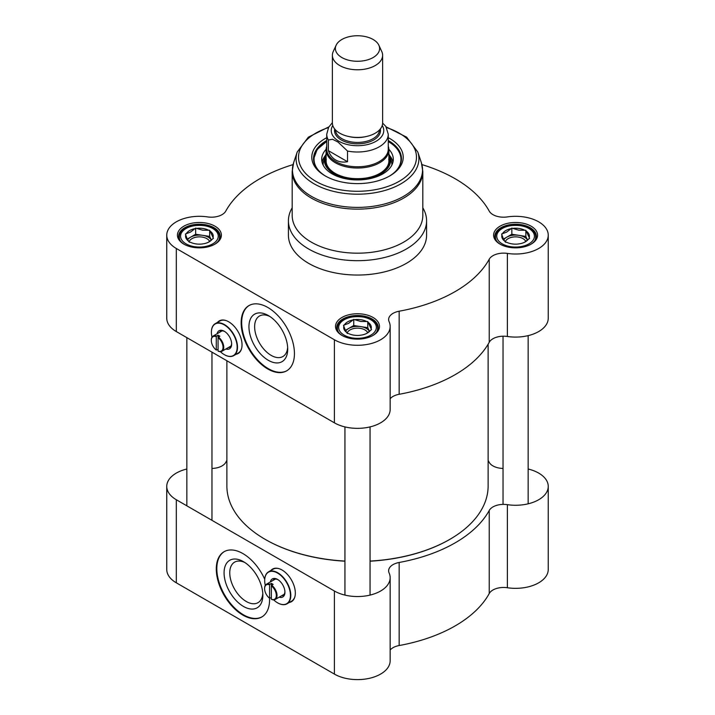 <?xml version="1.0" encoding="UTF-8"?>
<svg xmlns="http://www.w3.org/2000/svg" width="715" height="715" viewBox="0 0 715 715"><rect width="100%" height="100%" fill="white"/><g stroke="black" fill="none" stroke-linecap="round" stroke-linejoin="round"><path stroke-width="1.07" d="M344.943 561.078A130.622 75.415 180 0 1 265.131 539.333L265.131 539.333A130.622 75.415 180 0 1 226.878 486.003L226.878 360.744M488.122 344.21L488.122 486.003A130.622 75.415 180 0 1 449.869 539.333A130.622 75.415 180 0 1 370.057 561.078M265.31 539.441A130.121 75.129 0 0 0 265.488 539.539L265.488 539.539A130.121 75.129 0 0 0 344.943 561.195M370.057 561.195A130.121 75.129 0 0 0 449.512 539.539A130.121 75.129 0 0 0 449.69 539.441M336.139 45.224L333.226 51.543A25.123 14.506 0 0 0 332.377 55.278L332.377 122.926A25.123 14.506 0 0 0 339.741 133.178A25.123 14.506 0 0 0 367.117 136.324A25.123 14.506 0 0 0 382.623 122.926L382.623 55.278A25.123 14.506 0 0 0 381.774 51.543L378.861 45.224A22.102 12.763 0 0 0 357.5 35.75A22.102 12.763 0 0 0 336.139 45.224A22.102 12.763 0 0 0 341.868 57.54A22.102 12.763 0 0 0 368.538 59.568A22.102 12.763 0 0 0 378.861 45.224M347.535 151.053L347.535 161.724C343.048 162.52 339.116 161.956 335.737 160.044C332.395 158.078 329.946 154.949 328.382 150.668L328.382 139.997L332.555 139.282L337.963 142.017L347.535 151.053A30.772 17.768 0 0 0 388.272 134.25L385.814 126.376L382.614 123.105M347.535 161.724L328.382 150.668M332.377 122.703L328.659 127.225L326.728 134.25L326.728 149.015A30.772 17.768 0 0 0 335.737 161.581A30.772 17.768 0 0 0 369.28 165.433A30.772 17.768 0 0 0 388.272 149.015L388.272 134.25M326.728 146.298A31.397 18.125 0 0 0 326.103 149.9A31.397 18.125 0 0 0 335.299 162.725A31.397 18.125 0 0 0 369.512 166.649A31.397 18.125 0 0 0 388.897 149.9A31.397 18.125 0 0 0 388.272 146.298M332.377 55.278A25.123 14.506 0 0 0 339.741 65.53A25.123 14.506 0 0 0 367.117 68.676A25.123 14.506 0 0 0 382.623 55.278M219.469 332.386A9.17 5.291 60 0 1 220.586 331.313A9.17 5.291 60 0 1 224.733 331.537M231.633 343.486A9.17 5.291 60 0 1 229.747 347.195A9.17 5.291 60 0 1 228.264 347.615M224.367 354.685A18.465 10.662 -120 0 0 224.456 354.738A18.465 10.662 -120 0 0 233.689 355.65A18.465 10.662 -120 0 0 233.689 334.334A18.465 10.662 -120 0 0 215.224 323.672A18.465 10.662 -120 0 0 211.399 332.126A18.465 10.662 -120 0 0 211.399 332.225M212.006 337.176A18.215 10.511 60 0 1 211.399 332.332A18.215 10.511 60 0 1 224.278 324.896A18.215 10.511 60 0 1 237.157 347.204A18.215 10.511 60 0 1 224.278 354.631L224.278 354.631A18.215 10.511 60 0 1 220.381 351.691M215.224 323.672L219.845 321.008A18.465 10.662 60 0 1 225.94 320.552M241.75 347.937A18.465 10.662 60 0 1 238.309 352.987L233.689 355.65M225.877 349A10.421 6.015 -120 0 0 231.651 344.022A10.421 6.015 -120 0 0 224.278 331.251A10.421 6.015 -120 0 0 217.083 333.771M218.415 337.069L218.066 337.686A8.294 4.791 60 0 1 223.035 347.249A8.294 4.791 60 0 1 218.066 351.074L218.415 351.28A8.795 5.077 -120 0 0 221.927 351.28A8.795 5.077 -120 0 0 223.429 344.8A8.795 5.077 -120 0 0 218.415 337.069L219.836 336.247A8.795 5.077 60 0 0 218.066 335.228L218.066 351.074M218.066 349.438L216.288 350.046A8.294 4.791 60 0 1 211.309 340.483A8.294 4.791 60 0 1 216.288 336.667L216.645 336.041A8.795 5.077 -120 0 0 213.133 336.05A8.795 5.077 -120 0 0 211.309 340.072A8.795 5.077 -120 0 0 211.318 340.286M216.288 350.046L216.288 336.667M216.645 336.041L218.066 335.228M325.808 176.248A43.964 25.383 180 0 1 313.536 158.659A43.964 25.383 180 0 1 326.728 140.533M388.272 140.533A43.964 25.383 180 0 1 401.464 158.659A43.964 25.383 180 0 1 389.192 176.248M390.158 398.764A15.069 8.705 180 0 1 399.158 394.287L399.158 311.213A138.165 79.767 0 0 0 489.23 259.214L489.23 342.279A15.069 8.705 180 0 1 507.391 336.479A32.658 18.858 0 0 0 548.244 318.229L548.244 235.164A32.658 18.858 180 0 1 507.391 253.414A15.069 8.705 0 0 0 489.23 259.214M421.939 164.602A138.165 79.767 0 0 1 489.23 211.113A15.069 8.705 0 0 0 507.391 216.913A32.658 18.858 180 0 1 548.244 235.164M293.061 164.602A138.165 79.767 0 0 0 225.77 211.113A15.069 8.705 0 0 1 207.609 216.913A32.658 18.858 180 0 0 166.756 235.164A32.658 18.858 180 0 0 176.319 248.489L334.406 339.768A32.658 18.858 180 0 0 369.995 343.852A32.658 18.858 180 0 0 390.158 326.433A32.658 18.858 180 0 0 389.112 321.696A15.069 8.705 0 0 1 388.629 319.516A15.069 8.705 0 0 1 399.158 311.213M500.044 244.137A21.977 12.691 0 0 0 531.129 244.137A21.977 12.691 0 0 0 531.129 226.19A21.977 12.691 0 0 0 500.044 226.19A21.977 12.691 0 0 0 500.044 244.137L500.044 244.137M341.958 335.406A21.977 12.691 0 0 0 373.042 335.406A21.977 12.691 0 0 0 373.042 317.46A21.977 12.691 0 0 0 341.958 317.46A21.977 12.691 0 0 0 341.958 335.406L341.958 335.406M183.871 244.137A21.977 12.691 0 0 0 214.956 244.137A21.977 12.691 0 0 0 214.956 226.19A21.977 12.691 0 0 0 183.871 226.19A21.977 12.691 0 0 0 183.871 244.137L183.871 244.137M292.185 207.815A69.078 39.879 0 0 0 288.422 220.801L288.422 235.164A69.078 39.879 0 0 0 308.657 263.361A69.078 39.879 0 0 0 383.937 272.013A69.078 39.879 0 0 0 426.578 235.164L426.578 220.801A69.078 39.879 0 0 0 422.815 207.815M218.147 321.982A18.84 10.877 60 0 1 219.568 320.74M238.399 353.353A18.84 10.877 60 0 1 236.611 353.97M500.5 244.387A20.726 11.967 180 0 1 494.86 236.182A20.726 11.967 180 0 1 515.587 224.224A20.726 11.967 180 0 1 536.313 236.182A20.726 11.967 180 0 1 530.673 244.387M184.327 244.387A20.726 11.967 180 0 1 178.687 236.182A20.726 11.967 180 0 1 199.414 224.224A20.726 11.967 180 0 1 220.14 236.182A20.726 11.967 180 0 1 214.5 244.387M342.413 335.666A20.726 11.967 180 0 1 336.774 327.461A20.726 11.967 180 0 1 357.5 315.494A20.726 11.967 180 0 1 378.226 327.461A20.726 11.967 180 0 1 372.587 335.666M268.331 360.306A27.42 15.828 -120 0 0 287.716 349.117A27.42 15.828 -120 0 0 268.331 315.53A27.42 15.828 -120 0 0 248.945 326.728A27.42 15.828 -120 0 0 268.331 360.306M287.662 347.374A23.398 13.514 60 0 1 282.872 356.544A23.398 13.514 60 0 1 271.173 355.382A23.398 13.514 60 0 1 255.89 334.763A23.398 13.514 60 0 1 259.474 316.012A23.398 13.514 60 0 1 269.805 316.45M249.222 305.448A37.681 21.754 -120 0 0 243.788 335.719A37.681 21.754 -120 0 0 268.331 368.681A37.681 21.754 -120 0 0 286.903 370.701M267.794 368.994A37.681 21.754 60 0 1 243.18 335.791A37.681 21.754 60 0 1 248.954 305.591A37.681 21.754 60 0 1 286.635 327.345A37.681 21.754 60 0 1 286.635 370.862A37.681 21.754 60 0 1 267.794 368.994M399.158 394.287A138.165 79.767 0 0 0 489.23 342.279M166.756 235.164L166.756 318.229A32.658 18.858 0 0 0 176.319 331.563L334.406 422.833A32.658 18.858 0 0 0 369.995 426.918A32.658 18.858 0 0 0 390.158 409.498L390.158 326.433M326.728 137.7A45.715 26.392 0 0 0 325.173 175.881A45.715 26.392 0 0 0 389.827 175.881A45.715 26.392 0 0 0 388.272 137.7M217.61 322.295A18.84 10.877 60 0 1 219.299 320.883A18.84 10.877 60 0 1 238.14 331.76A18.84 10.877 60 0 1 238.14 353.514A18.84 10.877 60 0 1 236.075 354.274M288.422 220.801A69.078 39.879 0 0 0 308.657 249.008A69.078 39.879 0 0 0 383.937 257.65A69.078 39.879 0 0 0 426.578 220.801M326.112 149.328A35.795 20.664 0 0 0 321.714 159.695A35.795 20.664 0 0 0 357.5 179.939A35.795 20.664 0 0 0 393.286 159.695A35.795 20.664 0 0 0 388.889 149.328M326.103 154.145A33.158 19.144 0 0 0 324.807 157.094A33.158 19.144 0 0 0 334.057 173.834A33.158 19.144 0 0 0 372.712 177.311A33.158 19.144 0 0 0 390.193 157.094A33.158 19.144 0 0 0 388.897 154.145M505.228 241.885A10.519 6.078 180 0 1 512.432 237.148A10.519 6.078 180 0 1 523.031 238.649A10.519 6.078 180 0 1 525.793 241.464M525.847 230.266L525.847 236.415L511.833 234.252L503.458 239.087L501.581 234.019L506.712 232.08L511.833 228.094L518.84 230.203L525.847 230.266L529.601 238.354L524.47 242.34M503.816 239.811A12.557 7.248 180 0 1 506.712 237.21A12.557 7.248 180 0 1 518.84 235.333A12.557 7.248 180 0 1 527.491 240.017L525.847 236.415M528.537 238.962A13.817 7.972 0 0 1 525.355 241.831A13.817 7.972 0 0 1 520.404 243.663L517.901 244.047A13.817 7.972 0 0 1 506.774 242.331L505.335 242.108L503.458 239.087M511.833 228.094L511.833 234.252M501.966 234.851A13.817 7.972 0 0 0 504.942 241.277M510.778 228.711A13.817 7.972 0 0 0 502.636 233.412M524.399 230.042A13.817 7.972 0 0 0 513.281 228.326M529.207 237.523A13.817 7.972 0 0 0 526.231 231.097M347.141 333.154A10.519 6.078 180 0 1 354.345 328.426A10.519 6.078 180 0 1 364.936 329.919A10.519 6.078 180 0 1 367.707 332.734M367.751 321.536L367.751 327.693L353.746 325.522L345.372 330.357L343.495 325.289L348.616 323.359L353.746 319.373L360.753 321.482L367.751 321.536L371.505 329.624L366.384 333.61M369.423 331.277L367.751 327.693M370.45 330.232A13.817 7.972 0 0 1 367.269 333.101A13.817 7.972 0 0 1 362.308 334.933L359.806 335.326A13.817 7.972 0 0 1 348.688 333.601L347.249 333.378L345.372 330.357M345.729 331.081A12.557 7.248 180 0 1 348.616 328.48A12.557 7.248 180 0 1 360.753 326.603A12.557 7.248 180 0 1 369.405 331.295M353.746 319.373L353.746 325.522M343.879 326.129A13.817 7.972 0 0 0 346.855 332.546M352.692 319.98A13.817 7.972 0 0 0 344.55 324.681M366.312 321.312A13.817 7.972 0 0 0 355.194 319.596M371.121 328.793A13.817 7.972 0 0 0 368.145 322.376M189.055 241.885A10.519 6.078 180 0 1 196.25 237.148A10.519 6.078 180 0 1 206.85 238.649A10.519 6.078 180 0 1 209.611 241.464M209.665 230.266L209.665 236.415L195.66 234.252L187.276 239.087L185.4 234.019L190.53 232.08L195.66 228.094L202.658 230.203L209.665 230.266L213.419 238.354L208.288 242.34M187.643 239.811A12.557 7.248 180 0 1 190.53 237.21A12.557 7.248 180 0 1 202.658 235.333A12.557 7.248 180 0 1 211.309 240.017L209.665 236.415M212.364 238.962A13.817 7.972 0 0 1 209.182 241.831A13.817 7.972 0 0 1 204.222 243.663L201.719 244.047A13.817 7.972 0 0 1 190.601 242.331L189.153 242.108L187.276 239.087M195.66 228.094L195.66 234.252M185.793 234.851A13.817 7.972 0 0 0 188.769 241.277M194.596 228.711A13.817 7.972 0 0 0 186.463 233.412M208.226 230.042A13.817 7.972 0 0 0 197.099 228.326M213.034 237.523A13.817 7.972 0 0 0 210.058 231.097M422.815 171.43A65.315 37.707 0 0 1 382.498 206.26A65.315 37.707 0 0 1 311.32 198.091A65.315 37.707 0 0 1 292.185 171.43L292.185 215.474A65.315 37.707 0 0 0 311.32 242.135A65.315 37.707 0 0 0 382.498 250.313A65.315 37.707 0 0 0 422.815 215.474L422.815 171.43L421.376 162.716A65.056 37.555 0 0 1 388.004 203.006A65.056 37.555 0 0 1 311.499 196.393A65.056 37.555 0 0 1 293.624 162.716L297.199 152.018A61.419 35.455 0 0 0 314.073 183.809A61.419 35.455 0 0 0 386.297 190.056A61.419 35.455 0 0 0 417.801 152.018L406.629 137.164L386.118 126.859M272.755 580.571A9.17 5.291 60 0 1 273.872 579.49A9.17 5.291 60 0 1 278.028 579.713M284.928 591.663A9.17 5.291 60 0 1 283.042 595.372A9.17 5.291 60 0 1 281.549 595.801M277.652 602.87A18.465 10.662 -120 0 0 277.742 602.915A18.465 10.662 -120 0 0 286.974 603.835A18.465 10.662 -120 0 0 286.974 582.51A18.465 10.662 -120 0 0 268.509 571.857A18.465 10.662 -120 0 0 264.693 580.303A18.465 10.662 -120 0 0 264.693 580.41M265.292 585.362A18.215 10.511 60 0 1 264.693 580.509A18.215 10.511 60 0 1 277.572 573.073A18.215 10.511 60 0 1 290.442 595.38A18.215 10.511 60 0 1 277.572 602.817L277.572 602.817A18.215 10.511 60 0 1 277.563 602.817A18.215 10.511 60 0 1 273.666 599.867M268.509 571.857L273.13 569.185A18.465 10.662 60 0 1 279.225 568.729M295.036 596.113A18.465 10.662 60 0 1 291.595 601.163L286.974 603.835M279.163 597.177A10.421 6.015 -120 0 0 284.936 592.199A10.421 6.015 -120 0 0 277.572 579.436A10.421 6.015 -120 0 0 270.368 581.947M271.709 585.245L271.351 585.871A8.294 4.791 60 0 1 276.321 595.434A8.294 4.791 60 0 1 271.351 599.25L271.709 599.456A8.795 5.077 -120 0 0 275.212 599.456A8.795 5.077 -120 0 0 276.714 592.985A8.795 5.077 -120 0 0 271.709 585.245L273.13 584.432A8.795 5.077 60 0 0 271.351 583.404L271.351 599.25M271.351 597.615L269.573 598.223A8.294 4.791 60 0 1 264.604 588.659A8.294 4.791 60 0 1 269.573 584.843L269.93 584.226A8.795 5.077 -120 0 0 266.418 584.226A8.795 5.077 -120 0 0 264.604 588.248A8.795 5.077 -120 0 0 264.604 588.463M269.573 598.223L269.573 584.843M269.93 584.226L271.351 583.404M489.23 510.465L489.23 593.539A15.069 8.705 180 0 1 507.391 587.739A32.658 18.858 0 0 0 548.244 569.489L548.244 486.415A32.658 18.858 180 0 1 507.391 504.665A15.069 8.705 0 0 0 489.23 510.465A138.165 79.767 180 0 1 399.158 562.473A15.069 8.705 0 0 0 388.629 570.767A15.069 8.705 0 0 0 389.112 572.956A32.658 18.858 180 0 1 390.158 577.693A32.658 18.858 180 0 1 369.995 595.112A32.658 18.858 180 0 1 334.406 591.019L334.406 674.093A32.658 18.858 0 0 0 369.995 678.178A32.658 18.858 0 0 0 390.158 660.758L390.158 577.693M489.23 593.539A138.165 79.767 180 0 1 399.158 645.538L399.158 562.473M390.158 650.015A15.069 8.705 180 0 1 399.158 645.538M334.406 591.019L176.319 499.749A32.658 18.858 180 0 1 166.756 486.415L166.756 569.489A32.658 18.858 0 0 0 176.319 582.814L334.406 674.093M291.693 601.538A18.84 10.877 60 0 1 289.897 602.146M271.432 570.168A18.84 10.877 60 0 1 272.862 568.917M243.466 561.659A27.42 15.828 -120 0 0 224.072 572.858A27.42 15.828 -120 0 0 243.466 606.436A27.42 15.828 -120 0 0 262.852 595.246A27.42 15.828 -120 0 0 243.466 561.659L243.466 561.659M262.798 593.504A23.398 13.514 60 0 1 258.008 602.674A23.398 13.514 60 0 1 234.6 589.16A23.398 13.514 60 0 1 234.6 562.142A23.398 13.514 60 0 1 244.941 562.58M224.358 551.569A37.681 21.754 -120 0 0 224.626 594.925A37.681 21.754 -120 0 0 262.039 616.831M269.546 598.196A37.681 21.754 60 0 1 261.77 616.991A37.681 21.754 60 0 1 224.09 595.238A37.681 21.754 60 0 1 224.09 551.721A37.681 21.754 60 0 1 242.93 553.589A37.681 21.754 60 0 1 264.72 579.239M211.971 468.441A15.069 8.705 0 0 0 225.77 462.373A138.165 79.767 180 0 1 226.878 460.433M166.756 486.415A32.658 18.858 180 0 1 186.847 469.013M528.153 469.013A32.658 18.858 180 0 1 548.244 486.415M488.122 460.433A138.165 79.767 180 0 1 489.23 462.373A15.069 8.705 0 0 0 503.029 468.441M270.905 570.472A18.84 10.877 60 0 1 272.585 569.069A18.84 10.877 60 0 1 287.108 574.109A18.84 10.877 60 0 1 295.331 593.075A18.84 10.877 60 0 1 291.425 601.699A18.84 10.877 60 0 1 289.369 602.45M348.741 136.511A21.977 12.691 0 0 0 366.259 136.511M379.477 129.951A21.977 12.691 180 0 1 365.74 141.499A21.977 12.691 180 0 1 341.958 138.71A21.977 12.691 180 0 1 335.523 129.951M334.674 128.986A22.987 13.272 0 0 0 341.243 139.943A22.987 13.272 0 0 0 367.546 142.491A22.987 13.272 0 0 0 380.326 128.986M382.23 125.474A26.249 15.158 180 0 1 371.532 143.366A26.249 15.158 180 0 1 338.937 141.275A26.249 15.158 180 0 1 332.77 125.474M326.728 134.25A30.772 17.768 0 0 0 328.382 139.997M328.471 127.574A58.988 34.061 0 0 0 315.789 181.306A58.988 34.061 0 0 0 404.458 177.829A58.988 34.061 0 0 0 386.529 127.574M334.406 422.833L334.406 339.768M176.319 331.563L176.319 248.489M507.391 336.479L507.391 253.414M326.103 156.299A32.157 18.563 0 0 0 334.763 173.423A32.157 18.563 0 0 0 372.944 176.578A32.157 18.563 0 0 0 388.897 156.299M326.728 141.552A43.454 25.088 0 0 0 318.953 170.858M396.047 170.858A43.454 25.088 0 0 0 388.272 141.552M325.405 155.486A35.616 20.565 0 0 0 322.081 162.251M392.919 162.251A35.616 20.565 0 0 0 389.595 155.486M324.807 157.094L323.609 161.188A34.374 19.85 0 0 0 323.135 165.058M391.865 165.058A34.374 19.85 0 0 0 391.391 161.188L390.193 157.094M502.27 243.878A18.84 10.877 180 0 1 510.716 225.681A18.84 10.877 180 0 1 533.783 238.998A18.84 10.877 180 0 1 502.27 243.878M534.659 240.866A20.1 11.601 0 0 0 535.687 237.21C536.563 221.444 494.61 221.444 495.495 237.21A20.1 11.601 0 0 0 496.514 240.866M344.174 335.147A18.84 10.877 180 0 1 352.62 316.951A18.84 10.877 180 0 1 375.697 330.276A18.84 10.877 180 0 1 344.174 335.147M376.573 332.135A20.1 11.601 0 0 0 377.6 328.48C378.476 312.714 336.524 312.714 337.4 328.48A20.1 11.601 0 0 0 338.427 332.135M186.088 243.878A18.84 10.877 180 0 1 194.534 225.681A18.84 10.877 180 0 1 217.61 238.998A18.84 10.877 180 0 1 186.088 243.878M218.486 240.866A20.1 11.601 0 0 0 219.505 237.21C220.39 221.444 178.437 221.444 179.313 237.21A20.1 11.601 0 0 0 180.341 240.866M507.391 587.739L507.391 504.665M176.319 499.749L176.319 582.814M388.897 161.411L388.897 149.9M326.103 161.411L326.103 149.9M222.07 330.884L213.133 336.05M230.865 346.114L221.927 351.28M328.882 126.859L308.371 137.164L297.199 152.018M417.801 152.018L421.376 162.716M292.185 171.43L293.624 162.716M388.737 159.114C389.532 163.896 387.208 168.257 381.756 172.181C377.288 175.238 371.657 177.249 364.865 178.223C353.469 179.572 343.558 177.964 335.138 173.388C328.373 169.258 325.414 164.504 326.263 159.114M313.545 159.168L317.156 149.489L326.728 141.382M388.272 141.382L388.477 141.507C396.932 146.512 401.258 152.572 401.464 159.677M535.687 239.114L535.687 237.21M495.495 239.114L495.495 237.21M377.6 330.384L377.6 328.48M337.4 330.384L337.4 328.48M219.505 239.114L219.505 237.21M179.313 239.114L179.313 237.21M344.943 426.909L344.943 595.095M370.057 426.909L370.057 595.095M186.847 337.641L186.847 505.827M211.971 352.146L211.971 520.163M503.029 336.211L503.029 504.397M528.153 335.63L528.153 503.825M275.364 579.07L266.418 584.226M284.15 594.299L275.212 599.456"/></g></svg>
